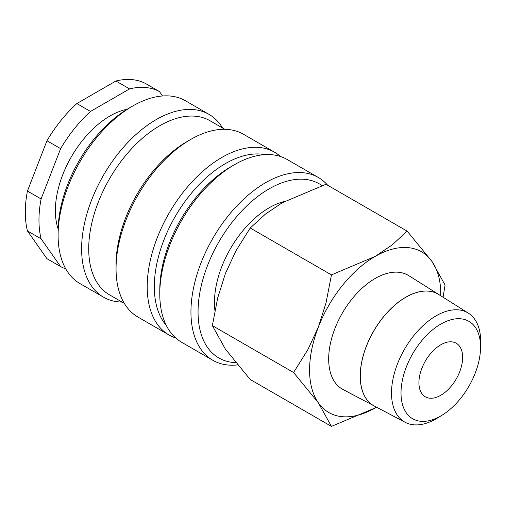 <?xml version="1.0" encoding="UTF-8"?>
<svg xmlns="http://www.w3.org/2000/svg" width="506" height="506" viewBox="0 0 506 506"><rect width="100%" height="100%" fill="white"/><g stroke="black" fill="none" stroke-linecap="round" stroke-linejoin="round"><path stroke-width="0.76" d="M284.505 201.47A77.31 44.636 120 0 0 214.455 302.493A77.31 44.636 120 0 0 214.923 310.463M327.667 185.24A105.533 60.929 120 0 0 318.337 177.48A105.533 60.929 120 0 0 237.01 205.759A105.533 60.929 120 0 0 190.945 311.962A105.533 60.929 120 0 0 212.805 360.272A105.533 60.929 120 0 0 237.573 364.915M321.993 185.563A100.504 58.026 120 0 0 243.69 208.978A100.504 58.026 120 0 0 198.055 311.962A100.504 58.026 120 0 0 235.714 362.65M318.337 177.48L287.174 159.491A105.533 60.929 120 0 0 234.404 164.722L230.856 166.771A100.504 58.026 120 0 0 159.782 289.868L159.782 293.967A105.533 60.929 120 0 0 181.641 342.277L212.805 360.272M264.828 154.64A100.504 58.026 120 0 0 191.863 192.672A100.504 58.026 120 0 0 154.317 286.712A100.504 58.026 120 0 0 166.265 325.358M280.514 156.512A105.533 60.929 120 0 0 274.6 152.23A105.533 60.929 120 0 0 193.279 180.503A105.533 60.929 120 0 0 147.214 286.712A105.533 60.929 120 0 0 169.067 335.023A105.533 60.929 120 0 0 175.734 338.002M274.6 152.23L243.437 134.242A105.533 60.929 120 0 0 190.673 139.466L187.119 141.522A100.504 58.026 120 0 0 116.051 264.613L116.051 268.718A105.533 60.929 120 0 0 137.904 317.028L169.067 335.023M224.835 129.302L210.041 120.763A100.504 58.026 120 0 0 132.585 147.689A100.504 58.026 120 0 0 88.714 248.832A100.504 58.026 120 0 0 109.53 294.846L124.331 303.391M222.577 127.999A105.533 60.929 120 0 0 208.997 114.356A105.533 60.929 120 0 0 127.676 142.629A105.533 60.929 120 0 0 81.611 248.832A105.533 60.929 120 0 0 103.464 297.142A105.533 60.929 120 0 0 122.066 302.082M208.997 114.356L185.487 100.783A105.533 60.929 120 0 0 132.724 106.013L129.169 108.063A100.504 58.026 120 0 0 58.101 231.16L58.101 235.265A105.533 60.929 120 0 0 79.961 283.575L103.464 297.142M127.189 109.239A77.31 44.636 120 0 0 55.369 210.641A77.31 44.636 120 0 0 58.127 228.857M27.432 191.059L41.094 198.953L60.619 148.637L46.95 140.75L27.432 191.059A100.504 58.026 120 0 0 25.3 212.223A100.504 58.026 120 0 0 27.432 230.926L46.95 258.699L60.619 266.586L41.094 238.819L27.432 230.926M41.094 198.953A100.504 58.026 120 0 0 38.968 220.11A100.504 58.026 120 0 0 41.094 238.819M293.569 372.511L318.369 402.839L331.443 426.394L375.18 407.912A92.775 53.566 120 0 0 376.47 407.153L375.18 407.912A92.775 53.566 120 0 1 318.369 402.839A92.775 53.566 120 0 1 309.577 370.038A92.775 53.566 120 0 1 318.369 327.085L307.806 349.766L293.569 372.511L212.349 325.617L217.744 297.768L225.429 273.43L235.992 250.748L250.23 228.004L265.435 214.114L282.24 202.754L325.978 184.266L407.197 231.16L391.986 245.043L375.18 256.409L331.443 274.891L326.054 302.74L318.369 327.085A92.775 53.566 120 0 1 375.18 256.409A92.775 53.566 120 0 1 431.991 261.482L407.197 231.16M440.77 295.782A92.775 53.566 120 0 0 440.783 294.283A92.775 53.566 120 0 0 431.991 261.482L445.071 285.042L443.066 297.224M331.443 426.394L250.23 379.506L225.429 349.178L212.349 325.617M480.536 348.545L480.675 343.232A63.073 36.413 120 0 0 480.7 341.588A63.073 36.413 120 0 0 468.328 313.125A63.073 36.413 120 0 0 419.493 329.134A63.073 36.413 120 0 0 391.505 393.08A63.073 36.413 120 0 0 405.274 422.346A63.073 36.413 120 0 0 437.519 417.988L442.048 415.205A56.248 32.473 120 0 0 480.536 348.545A56.248 32.473 120 0 0 480.555 347.072A56.248 32.473 120 0 0 440.783 324.112A56.248 32.473 120 0 0 401.011 392.998A56.248 32.473 120 0 0 442.048 415.205M374.307 406.014A64.414 37.185 -60 0 1 374.282 405.995L343.036 389.519A65.761 37.969 -60 0 1 328.679 359.007A65.761 37.969 -60 0 1 357.862 292.329A65.761 37.969 -60 0 1 408.778 275.643L438.677 294.46A64.414 37.185 -60 0 1 438.702 294.479M374.282 405.995A64.414 37.185 -60 0 1 360.221 376.116A64.414 37.185 -60 0 1 388.804 310.804A64.414 37.185 -60 0 1 438.677 294.46M468.328 313.125L438.727 294.498A64.407 37.185 120 0 0 388.861 310.836A64.407 37.185 120 0 0 360.278 376.148A64.407 37.185 120 0 0 374.339 406.027L405.274 422.346M462.648 357.407A30.923 17.855 -60 0 1 449.151 388.532A30.923 17.855 -60 0 1 425.318 396.818A30.923 17.855 -60 0 1 418.917 382.662A30.923 17.855 -60 0 1 432.415 351.537A30.923 17.855 -60 0 1 456.248 343.251A30.923 17.855 -60 0 1 462.648 357.407M250.23 228.004L331.443 274.891M129.555 88.904L115.893 81.011L76.849 103.553L90.517 111.44L129.555 88.904A100.504 58.026 120 0 1 159.46 91.573L162.552 95.976M115.893 81.011A100.504 58.026 120 0 1 145.791 83.68L159.46 91.573M76.849 103.553A100.504 58.026 120 0 0 46.95 140.75M90.517 111.44A100.504 58.026 120 0 0 60.619 148.637M60.619 266.586A100.504 58.026 120 0 0 65.742 268.831M132.724 106.013A105.533 60.929 120 0 0 58.101 235.265M190.673 139.466A105.533 60.929 120 0 0 116.051 268.718M234.404 164.722A105.533 60.929 120 0 0 159.782 293.967"/></g></svg>
